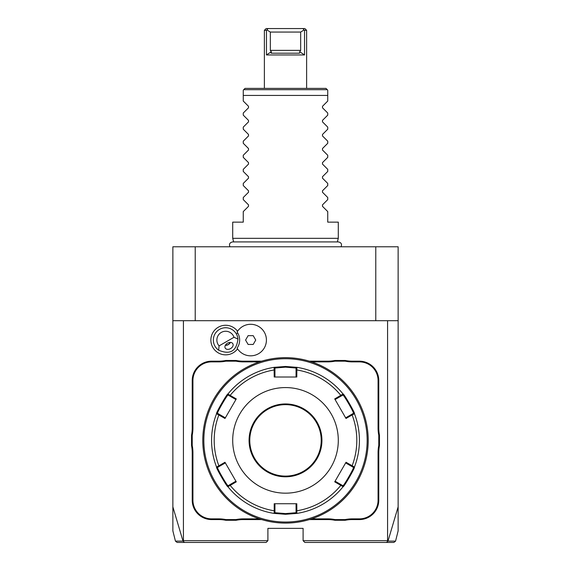 <?xml version="1.0" encoding="UTF-8"?>
<svg xmlns="http://www.w3.org/2000/svg" width="571" height="571" viewBox="0 0 571 571"><rect width="100%" height="100%" fill="white"/><g stroke="black" fill="none" stroke-linecap="round" stroke-linejoin="round"><path stroke-width="0.86" d="M176.089 541.115L183.02 541.108L184.526 542.45L266.143 542.45L267.899 540.687L183.427 540.687L183.02 541.108L172.863 506.841L172.863 530.844L172.863 320.702L398.137 320.702L398.137 246.779L375.782 246.779L375.782 320.702M172.863 320.702L172.863 246.779L375.782 246.779M398.137 320.702L398.137 530.844L398.137 506.841L387.98 541.108L387.573 540.687L387.573 320.702M183.427 540.687L183.427 320.702M387.573 540.687L303.101 540.687L303.101 528.368L267.899 528.368L267.899 540.687M237.557 331.273A14.789 14.789 0 0 0 217.558 327.683A14.789 14.789 0 0 0 212.855 347.454A14.789 14.789 0 0 0 237.557 348.845M191.521 445.551L192.227 445.48A36.958 36.958 0 0 1 192.927 452.66L192.227 452.66A36.251 36.251 0 0 0 191.521 445.551L191.521 435.202A36.251 36.251 0 0 0 192.227 428.093L192.227 380.536A19.357 19.357 0 0 1 211.584 361.179L218.657 361.179A36.251 36.251 0 0 0 225.766 360.472L236.116 360.472A36.251 36.251 0 0 0 243.225 361.179L261.625 361.179M192.227 452.66L192.227 500.21A19.357 19.357 0 0 0 211.584 519.574L218.657 519.574A36.251 36.251 0 0 1 225.766 520.274L236.116 520.274A36.251 36.251 0 0 1 243.225 519.574L261.625 519.574M309.375 519.574L327.775 519.574A36.251 36.251 0 0 1 334.884 520.274L345.234 520.274A36.251 36.251 0 0 1 352.343 519.574L359.416 519.574A19.357 19.357 0 0 0 378.773 500.21L378.773 452.66A36.251 36.251 0 0 1 379.479 445.551L379.479 435.202A36.251 36.251 0 0 1 378.773 428.093L378.773 380.536A19.357 19.357 0 0 0 359.416 361.179L352.343 361.179A36.251 36.251 0 0 1 345.234 360.472L334.884 360.472A36.251 36.251 0 0 1 327.775 361.179L309.375 361.179M195.218 246.779L195.218 320.702M184.526 542.45L177.574 542.45M253.181 542.45L254.138 542.45M303.101 540.687L304.857 542.45L393.433 542.45M316.862 542.45L317.819 542.45M394.911 541.115L387.98 541.108L386.474 542.45M219.078 345.89L234.01 337.268A8.801 8.801 0 0 0 221.262 332.436A8.801 8.801 0 0 0 219.078 345.89L218.664 350.194A12.319 12.319 0 0 1 219.5 329.388A12.319 12.319 0 0 1 236.33 333.899L237.779 333.064A13.99 13.99 0 0 1 237.101 348.117L237.122 348.153M237.779 333.064A13.99 13.99 0 0 0 237.101 332.001L237.122 331.965M237.101 348.117A15.767 15.767 0 0 0 260.84 352.093A15.767 15.767 0 0 0 260.84 328.025A15.767 15.767 0 0 0 237.101 332.001M248.114 344.456L253.196 344.456L255.737 340.059L253.196 335.655L248.114 335.655L245.573 340.059L248.114 344.456M234.01 337.268L237.943 339.067A12.319 12.319 0 0 0 236.33 333.899M218.664 350.194C230.02 355.019 236.444 351.315 237.943 339.067M230.584 348.588A4.397 3.112 150 0 0 232.84 343.692A4.397 3.112 150 0 0 227.472 343.2A4.397 3.112 150 0 0 225.224 348.096A4.397 3.112 150 0 0 230.584 348.588M228.3 344.627L230.384 342.414A5.282 5.282 0 0 1 225.345 345.327L228.3 344.627M225.766 360.472L225.838 361.179A36.958 36.958 0 0 1 218.657 361.878L211.584 361.878A18.657 18.657 0 0 0 192.927 380.536L192.927 428.093A36.958 36.958 0 0 1 192.227 435.266L191.521 435.202M225.838 361.179L236.044 361.179L236.116 360.472M259.405 361.878L243.225 361.878A36.958 36.958 0 0 1 236.044 361.179M334.884 360.472L334.956 361.179A36.958 36.958 0 0 1 327.775 361.878L311.595 361.878M334.956 361.179L345.162 361.179L345.234 360.472M379.479 435.202L378.773 435.266A36.958 36.958 0 0 1 378.073 428.093L378.073 380.536A18.657 18.657 0 0 0 359.416 361.878L352.343 361.878A36.958 36.958 0 0 1 345.162 361.179M378.773 435.266L378.773 445.48L379.479 445.551M345.234 520.274L345.162 519.574A36.958 36.958 0 0 1 352.343 518.868L359.416 518.868A18.657 18.657 0 0 0 378.073 500.21L378.073 452.66A36.958 36.958 0 0 1 378.773 445.48M345.162 519.574L334.956 519.574L334.884 520.274M311.595 518.868L327.775 518.868A36.958 36.958 0 0 1 334.956 519.574M236.116 520.274L236.044 519.574A36.958 36.958 0 0 1 243.225 518.868L259.405 518.868M236.044 519.574L225.838 519.574L225.766 520.274M192.927 452.66L192.927 500.21A18.657 18.657 0 0 0 211.584 518.868L218.657 518.868A36.958 36.958 0 0 1 225.838 519.574M192.227 445.48L192.227 435.266M285.5 523.093A82.716 82.716 0 0 0 368.216 440.377A82.716 82.716 0 0 0 285.5 357.66A82.716 82.716 0 0 0 202.784 440.377A82.716 82.716 0 0 0 285.5 523.093M286.1 523.086L286.699 523.079M287.306 523.072L287.905 523.057M288.505 523.036L289.09 523.015M289.654 522.986L290.204 522.957M291.724 522.858L292.181 522.822M292.609 522.786L294.622 522.586M286.699 357.667L286.335 357.66M289.09 357.731L288.583 357.717M291.817 357.896L292.181 357.924M292.702 357.974L293.151 358.01M295.086 358.217L291.724 357.889M290.204 357.789L289.654 357.76M368.209 439.563L368.209 439.163M368.195 438.478L368.181 437.957M368.159 437.365L368.138 436.786M368.109 436.173L368.088 435.709M367.91 433.268L367.66 430.791L367.91 433.268M368.188 442.646L368.195 442.175M368.081 445.087L368.109 444.559M367.945 447.05L367.981 446.593M367.66 449.962L367.91 447.478M368.138 443.96L368.159 443.374M368.209 441.576L368.216 440.969M284.9 357.66L284.301 357.667M283.694 357.674L283.095 357.689M282.495 357.71L281.91 357.731M281.346 357.76L280.796 357.789M279.276 357.889L278.819 357.924M278.391 357.96L276.378 358.16M284.301 523.079L284.665 523.086M281.91 523.015L282.417 523.036M279.183 522.85L278.819 522.822M278.298 522.779L277.849 522.736M275.914 522.536L279.276 522.858M280.796 522.957L281.346 522.986M202.784 440.976L202.791 441.583M202.805 442.19L202.819 442.789M202.841 443.382L202.862 443.967M202.891 444.573L202.919 445.087M202.812 438.107L202.805 438.571M202.919 435.673L202.891 436.187M203.019 434.153L203.055 433.689M203.34 430.791L203.09 433.268M202.862 436.786L202.841 437.372M285.5 358.716A81.66 81.66 0 0 0 203.84 440.377A81.66 81.66 0 0 0 285.5 522.037A81.66 81.66 0 0 0 367.16 440.377A81.66 81.66 0 0 0 285.5 358.716M216.559 467.042A73.916 73.916 0 0 1 216.559 413.704A73.916 73.916 0 0 0 216.559 467.042L217.572 467.399L219.4 466.343L218.879 465.8L224.981 462.267L236.28 481.838L227.936 486.742C227.515 487.927 215.338 466.828 216.559 467.042L218.879 465.8A71.311 71.311 0 0 1 218.879 414.946L219.4 414.403L217.572 413.347C216.395 413.504 227.658 393.983 228.129 395.061L229.963 396.117L230.17 395.389L236.28 398.915L224.981 418.479L216.559 413.704C215.324 413.946 227.501 392.848 227.936 394.004L230.17 395.389A71.311 71.311 0 0 1 274.208 369.965L274.944 370.144L274.944 368.031L285.5 367.16L296.056 368.031L296.87 367.339L296.799 377.017L274.201 377.017L274.13 367.339L285.5 366.454L296.87 367.339A73.916 73.916 0 0 1 343.064 394.004C343.485 392.819 355.662 413.918 354.441 413.704L353.428 413.347L345.648 417.844L346.019 418.479L334.72 398.915L343.064 394.004L342.871 395.061C343.335 393.976 354.605 413.49 353.428 413.347M351.6 414.403L352.121 414.946L354.441 413.704A73.916 73.916 0 0 1 354.441 467.042C355.676 466.8 343.499 487.905 343.064 486.742L342.871 485.693L335.091 481.196L334.72 481.838L346.019 462.267L354.441 467.042L353.428 467.399C354.605 467.242 343.342 486.763 342.871 485.693M341.037 484.636L340.83 485.357L343.064 486.742A73.916 73.916 0 0 1 296.87 513.415L285.5 514.293L274.13 513.408L274.208 510.781L274.944 510.602L274.944 503.729L274.201 503.729L296.799 503.729L296.87 513.415L296.056 512.715L285.5 513.586L274.944 512.715L274.944 510.602M334.72 398.915L335.091 399.55L341.037 396.117L340.83 395.389A71.311 71.311 0 0 0 296.792 369.965L296.056 370.144L296.056 377.017L296.799 377.017M296.056 368.031L296.056 370.144M341.037 396.117L342.871 395.061L343.064 394.004A73.916 73.916 0 0 0 296.87 367.339M346.019 418.479L352.121 414.946A71.311 71.311 0 0 1 352.121 465.8L351.6 466.343L353.428 467.399L354.441 467.042A73.916 73.916 0 0 0 354.441 413.704M334.72 481.838L340.83 485.357A71.311 71.311 0 0 1 296.792 510.781L296.056 510.602L296.056 512.715L296.87 513.415A73.916 73.916 0 0 0 343.064 486.742M219.4 466.343L225.352 462.91L224.981 462.267M216.559 413.704L217.572 413.347L216.559 413.704M227.936 394.004A73.916 73.916 0 0 1 274.13 367.339A73.916 73.916 0 0 0 227.936 394.004L228.129 395.061M274.13 367.339L274.944 368.031L274.13 367.339M285.5 493.173A52.796 52.796 0 0 0 338.296 440.377A52.796 52.796 0 0 0 285.5 387.573A52.796 52.796 0 0 0 232.704 440.377A52.796 52.796 0 0 0 285.5 493.173M346.019 462.267L345.648 462.91L351.6 466.343M296.799 503.729L296.056 503.729L296.056 510.602M236.28 481.838L235.909 481.196L229.963 484.636L230.17 485.357A71.311 71.311 0 0 0 274.208 510.781L274.201 503.729M229.963 484.636L228.129 485.693L227.936 486.742A73.916 73.916 0 0 0 274.13 513.415L274.944 512.715L274.13 513.415A73.916 73.916 0 0 1 227.936 486.742L228.129 485.693C227.665 486.77 216.395 467.256 217.572 467.399M224.981 418.479L225.352 417.844L219.4 414.403M229.963 396.117L235.909 399.55L236.28 398.915M274.201 377.017L274.944 377.017L274.944 370.144M285.5 404.646A35.723 35.723 0 0 0 249.777 440.377A35.723 35.723 0 0 0 285.5 476.1A35.723 35.723 0 0 0 321.223 440.377A35.723 35.723 0 0 0 285.5 404.646A35.723 35.723 0 0 1 321.223 440.377A35.723 35.723 0 0 1 285.5 476.1M233.667 241.926L232.704 238.335L338.296 238.335L338.296 222.14L327.74 222.14L327.74 211.584L322.494 206.345L327.74 211.584M327.74 101.053L322.494 106.299L327.74 101.053L327.74 95.421L243.26 95.428L243.26 90.147L245.023 88.391L325.977 88.391L327.283 89.69L243.717 89.69M326.12 95.421L311.745 95.421M310.81 95.421L304.95 95.421M322.494 106.299L322.494 107.791L327.74 113.029L322.494 107.791L322.494 106.299M327.74 115.135L322.494 120.374L322.494 121.866L327.74 127.112L322.494 121.866L322.494 120.374L327.74 115.135L327.74 113.029M327.74 129.21L322.494 134.456L322.494 135.948L327.74 141.187L322.494 135.948L322.494 134.456L327.74 129.21L327.74 127.112M327.74 143.292L322.494 148.531L322.494 150.03L327.74 155.269L322.494 150.03L322.494 148.531L327.74 143.292L327.74 141.187M327.74 157.375L322.494 162.614L322.494 164.105L327.74 169.351L322.494 164.105L322.494 162.614L327.74 157.375L327.74 155.269M327.74 171.45L322.494 176.696L322.494 178.188L327.74 183.427L322.494 178.188L322.494 176.696L327.74 171.45L327.74 169.351M327.74 185.532L322.494 190.771L322.494 192.263L327.74 197.509L322.494 192.263L322.494 190.771L327.74 185.532L327.74 183.427M327.74 199.607L322.494 204.853L322.494 206.345L322.494 204.853L327.74 199.607L327.74 197.509M327.283 89.69L327.74 90.147L327.74 95.421M243.26 101.053L243.26 95.428L243.26 101.053L248.506 106.299L248.506 107.791L243.26 113.029L248.506 107.791L248.506 106.299L243.26 101.053M243.26 115.135L248.506 120.374L243.26 115.135L243.26 113.029M248.506 120.374L248.506 121.866L243.26 127.112L248.506 121.866L248.506 120.374M243.26 129.21L248.506 134.456L243.26 129.21L243.26 127.112M248.506 134.456L248.506 135.948L243.26 141.187L248.506 135.948L248.506 134.456M243.26 143.292L248.506 148.531L243.26 143.292L243.26 141.187M248.506 148.531L248.506 150.03L243.26 155.269L248.506 150.03L248.506 148.531M243.26 157.375L248.506 162.614L243.26 157.375L243.26 155.269M248.506 162.614L248.506 164.105L243.26 169.351L248.506 164.105L248.506 162.614M243.26 171.45L248.506 176.696L243.26 171.45L243.26 169.351M248.506 176.696L248.506 178.188L243.26 183.427L248.506 178.188L248.506 176.696M243.26 185.532L248.506 190.771L243.26 185.532L243.26 183.427M248.506 190.771L248.506 192.263L243.26 197.509L248.506 192.263L248.506 190.771M243.26 199.607L248.506 204.853L243.26 199.607L243.26 197.509M248.506 204.853L248.506 206.345L243.26 211.584L248.506 206.345L248.506 204.853M232.704 238.335L232.704 222.14L243.26 222.14L243.26 211.584M277.42 95.421L248.663 95.421M306.62 30.313L304.536 30.313L304.536 54.952L299.696 51.74L299.497 53.189L271.503 53.189L271.304 51.74L270.333 50.376L270.333 32.069L300.667 32.069L304.036 29.942L302.88 28.55L304.857 28.55L306.62 30.313L306.62 88.391M271.304 51.74L266.464 54.952L304.536 54.952M266.464 54.952L266.464 30.313L264.38 30.313L266.464 30.313L268.12 28.55L266.143 28.55L302.88 28.55M270.818 52.489L271.239 53.174M270.333 32.069L266.964 29.942M299.696 51.74L300.667 50.376L300.667 32.069M304.536 30.313L304.036 29.942M192.927 428.093L192.227 428.093M192.927 380.536L192.227 380.536M211.584 361.878L211.584 361.179M218.657 361.878L218.657 361.179M243.225 361.878L243.225 361.179M327.775 361.878L327.775 361.179M352.343 361.878L352.343 361.179M359.416 361.878L359.416 361.179M378.073 380.536L378.773 380.536M378.073 428.093L378.773 428.093M378.073 452.66L378.773 452.66M378.073 500.21L378.773 500.21M359.416 518.868L359.416 519.574M352.343 518.868L352.343 519.574M327.775 518.868L327.775 519.574M243.225 518.868L243.225 519.574M218.657 518.868L218.657 519.574M211.584 518.868L211.584 519.574M192.927 500.21L192.227 500.21M285.5 514.293L285.5 513.586M285.5 366.454L285.5 367.16M285.5 403.947A36.43 36.43 0 0 0 249.07 440.377A36.43 36.43 0 0 0 285.5 476.806A36.43 36.43 0 0 0 321.93 440.377A36.43 36.43 0 0 0 285.5 403.947M300.667 50.376L270.333 50.376M177.131 542.45L175.425 541.115L172.863 530.844M398.137 530.844L395.575 541.115L393.869 542.45M229.949 246.779C228.892 244.167 229.763 242.554 232.561 241.926L338.439 241.926C341.237 242.554 342.108 244.167 341.051 246.779M337.333 241.926L338.296 238.335M266.143 28.55L264.38 30.313L264.38 88.391"/></g></svg>
